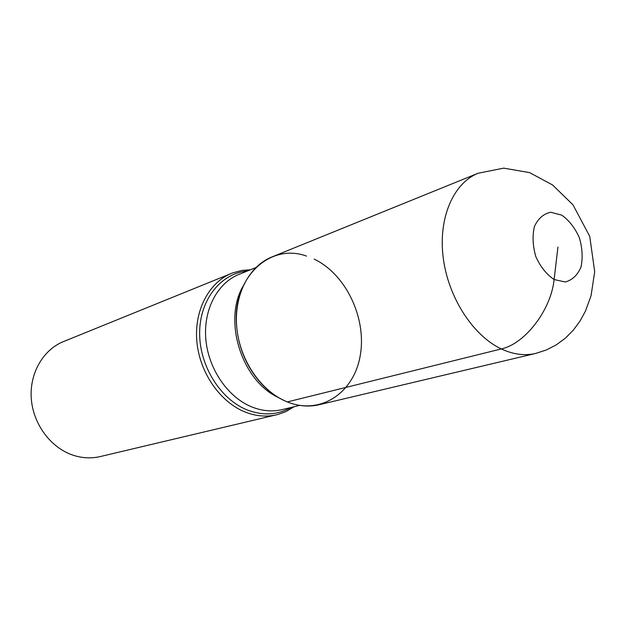 <?xml version="1.0" encoding="UTF-8"?>
<svg xmlns="http://www.w3.org/2000/svg" width="626" height="626" viewBox="0 0 626 626"><rect width="100%" height="100%" fill="white"/><g stroke="black" fill="none" stroke-linecap="round" stroke-linejoin="round"><path stroke-width="0.94" d="M250.431 269.79L242.184 270.385L232.888 272.826L63.5 341.569C43.045 349.785 29.336 373.472 31.3 398.801C33.201 424.131 50.675 447.629 72.702 455.079C81.99 458.177 91.161 458.678 100.223 456.573L278.108 414.42L285.855 411.618L294.157 406.728M231.604 273.319C208.771 282.467 193.872 310.887 196.9 342.031C199.851 373.166 220.532 402.557 245.697 412.237C256.3 416.267 266.66 417.104 276.77 414.756M306.521 256.097C269.008 242.293 230.704 279.243 236.886 328.666C238.357 342.132 242.403 354.77 248.999 366.601C258.929 383.66 271.692 395.444 287.303 401.931C320.95 415.531 354.324 392.455 360.302 355.13C366.75 317.985 345.865 274.102 314.135 259.117M287.303 401.931C298.172 406.196 308.759 407.135 319.064 404.74L535.676 353.432C524.713 355.983 513.257 354.48 501.309 348.932L287.303 401.931C261.496 391.696 240.094 360.866 236.855 328.345C233.537 295.808 248.6 266.293 271.872 256.981L478.139 173.238L503.687 168.144L529.588 172.604L552.641 185.014L572.986 204.843L589.739 236.378L594.7 271.739L591.03 295.808L585.42 311.177L580.02 321.068L573.306 330.176L565.348 338.189L556.279 344.863L546.31 349.989L535.676 353.432M557.954 247.035L554.104 279.54C551.068 310.089 524.831 343.956 501.309 348.932C472.912 335.63 448.138 297.256 443.2 257.622C438.161 217.965 453.373 183.113 478.107 173.253M291.051 407.479C277.78 414.999 263.343 415.891 247.74 410.155C220.61 399.779 199.303 365.866 199.647 332.664C199.796 299.424 221.072 273.139 247.458 270.98M255.721 267.662L239.077 274.344C217.253 282.991 203.02 310.12 205.884 339.91C208.677 369.676 228.388 397.846 252.403 407.166C262.599 411.079 272.553 411.885 282.263 409.592L299.697 405.39M278.359 397.502C241.957 380.929 222.84 321.068 242.904 286.465M554.104 279.54L565.27 281.982C572.289 280.104 577.532 275.143 580.975 267.114C582.931 257.849 582.383 248.029 579.332 237.645C574.926 227.856 569.057 220.344 561.741 215.125L550.677 212.261C543.548 213.779 538.133 218.529 534.424 226.51C532.249 235.908 532.734 245.987 535.872 256.738C540.481 266.832 546.553 274.438 554.104 279.54"/></g></svg>
